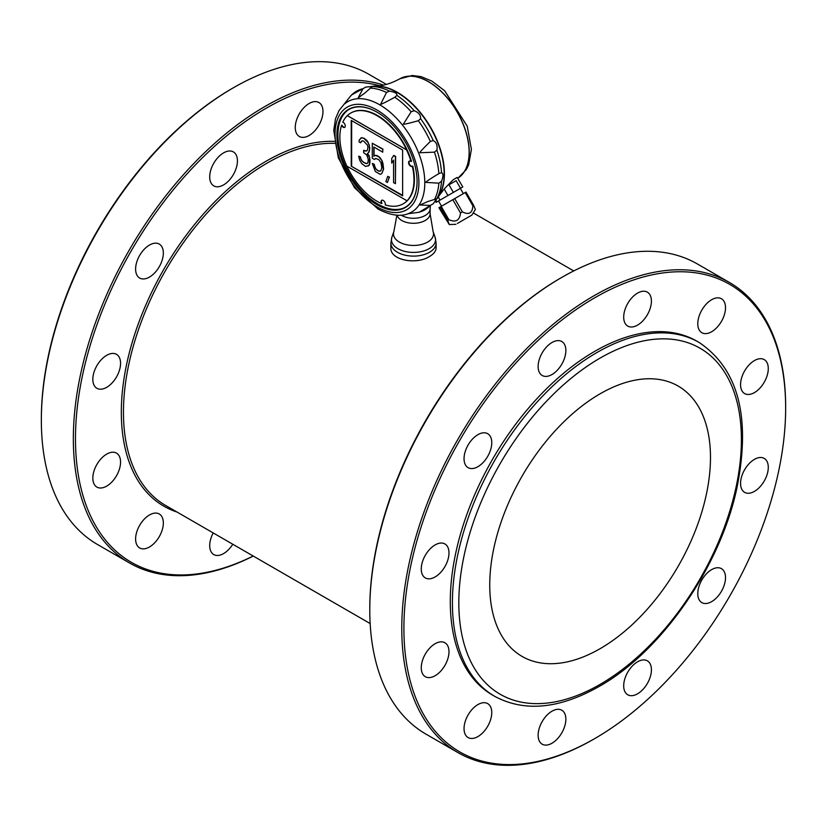 <?xml version="1.0" encoding="UTF-8"?>
<svg xmlns="http://www.w3.org/2000/svg" width="827" height="827" viewBox="0 0 827 827"><rect width="100%" height="100%" fill="white"/><g stroke="black" fill="none" stroke-linecap="round" stroke-linejoin="round"><path stroke-width="1.24" d="M456.122 180.658L460.515 188.277L462.789 186.964L457.176 177.433L453.268 179.686L444.171 189.011L447.945 195.534L453.361 192.412L448.968 184.783L456.122 180.658L448.968 184.783M461.993 187.429L460.339 188.38L463.358 193.601M438.362 201.075L436.087 202.377L435.26 200.951M412.487 166.206A3.019 1.737 60 0 1 409.654 164.47A3.019 1.737 60 0 1 409.417 161.069M403.369 203.711A52.401 30.258 -120 0 0 403.555 203.607A52.401 30.258 -120 0 0 412.756 166.051L412.332 166.299A3.019 1.737 60 0 1 412.197 166.392A3.019 1.737 60 0 1 409.189 164.645A3.019 1.737 60 0 1 409.189 161.162A3.019 1.737 60 0 1 411.071 161.575A52.401 30.258 -120 0 0 406.543 149.852L406.595 149.821A52.401 30.258 -120 0 0 350.772 113.051A52.401 30.258 -120 0 0 347.371 115.615L406.595 149.821M350.772 113.051L351.155 112.844A52.401 30.258 -120 0 1 411.505 161.327L411.071 161.575M381.847 173.536L383.604 169.111L382.984 163.57L382.064 160.738L378.766 156.768L375.375 155.383L373.835 156.231L373.835 147.01L382.777 152.168L382.777 149.284L372.295 143.236L372.295 158.215L374.445 159.466L375.685 158.443L378.766 159.652L380.927 162.63L381.847 167.767L380.927 170.693L378.766 171.179L375.685 168.822L374.135 164.47L372.284 163.405L375.375 171.53L380.306 174.373L381.847 173.536L383.387 169.235L381.847 160.851M433.224 140.559C436.418 142.213 437.648 145.376 436.914 150.08L434.475 152.158L419.982 152.747C419.103 152.871 422.556 149.108 430.329 141.479L433.224 140.559A68.527 39.562 -120 0 0 420.581 118.664L418.348 120.711C408.042 123.585 403.069 124.691 403.411 124.04L411.164 111.779L414.193 110.704C418.627 112.431 420.757 115.077 420.581 118.664M365.875 87.073L372.264 86.504L365.131 92.81L358.143 97.906L362.939 88.727L365.875 87.073L351.444 94.991L338.946 110.694L335.504 118.799L333.757 130.346L338.305 157.792L354.504 187.76L377.918 208.931C394.582 217.863 404.61 215.227 408.052 213.728A63.772 36.822 -120 0 0 422.225 164.046A63.772 36.822 -120 0 0 379.707 104.791A63.772 36.822 -120 0 0 344.632 103.882M441.546 181.216L438.868 183.18L426.05 182.385C425.016 182.343 429.285 179.418 438.868 173.598L441.546 172.688C443.386 173.391 443.386 176.234 441.546 181.216A68.527 39.562 -120 0 1 436.914 198.48L433.224 203.731L430.329 205.447L419.982 205.013L427.89 201.509L436.863 198.718L437.659 197.591A66.356 38.311 -120 0 0 437.059 141.086A66.356 38.311 -120 0 0 393.662 90.66A66.356 38.311 -120 0 0 373.411 86.318L372.264 86.504A68.527 39.562 -120 0 1 389.538 91.135C394.768 92.035 397.239 93.451 396.919 95.394L394.789 97.255C384.627 102.806 379.955 105.05 380.782 103.975L386.498 92.469L389.538 91.135M346.782 101.587L347.237 101.008M411.846 212.911L411.112 213.015M408.052 213.728L419.165 212.27L433.224 203.731M156.406 270.925A19.6 11.32 120 0 0 161.482 246.126A19.6 11.32 120 0 0 159.28 244.089A19.6 11.32 120 0 0 139.67 255.409A19.6 11.32 120 0 0 139.67 278.037A19.6 11.32 120 0 0 156.406 270.925M118.706 372.388A19.6 11.32 120 0 0 116.504 354.338A19.6 11.32 120 0 0 113.63 353.449A19.6 11.32 120 0 0 95.694 367.922A19.6 11.32 120 0 0 96.893 388.297A19.6 11.32 120 0 0 118.706 372.388M334.635 143.36A203.587 117.537 120 0 0 267.41 162.929A203.587 117.537 120 0 0 134.419 342.326A203.587 117.537 120 0 0 165.617 505.462L370.155 623.558M334.346 141.376A205.096 118.406 120 0 0 144.725 307.541A205.096 118.406 120 0 0 176.968 512.016M379.552 85.729A269.933 155.848 120 0 0 87.176 356.003A269.933 155.848 120 0 0 253.186 556.023M383.532 85.078A271.442 156.716 120 0 0 265.281 106.29A271.442 156.716 120 0 0 87.951 345.49A271.442 156.716 120 0 0 129.56 563.001A271.442 156.716 120 0 0 253.258 556.064M129.56 563.001L97.565 544.538A271.442 156.716 -60 0 1 41.35 420.271A271.442 156.716 -60 0 1 233.286 87.827A271.442 156.716 -60 0 1 369.007 74.378L386.374 84.406M233.286 87.827L232.222 88.437L233.286 87.827M41.35 420.271L41.35 419.041A269.933 155.848 -60 0 1 232.222 88.437M401.24 215.154A16.592 9.573 -0 0 0 418.979 217.749A16.592 9.573 -0 0 0 430.05 209.345L430.36 206.636M390.882 243.045L390.882 247.79C389.858 260.267 416.488 265.064 429.492 256.504C433.824 253.972 436.025 251.057 436.118 247.79L436.118 243.045A22.618 13.056 180 0 1 429.492 252.287A22.618 13.056 180 0 1 404.848 255.119A22.618 13.056 180 0 1 390.882 243.055L391.905 237.132A22.05 12.725 -0 0 0 403.049 250.891A22.05 12.725 -0 0 0 429.089 248.689A22.05 12.725 -0 0 0 435.095 237.132L436.118 243.045M347.185 110.663A56.505 32.625 -120 0 0 341.706 156.603A56.505 32.625 -120 0 0 377.887 204.052A56.505 32.625 -120 0 0 403.462 208.135M377.081 112.203A56.401 32.563 -120 0 0 346.864 110.901A56.401 32.563 -120 0 0 340.972 156.685A56.401 32.563 -120 0 0 377.195 204.362A56.401 32.563 -120 0 0 403.09 208.29A56.401 32.563 -120 0 0 417.066 181.713A56.701 32.739 60 0 1 376.905 204.693A56.701 32.739 60 0 1 336.889 135.246A56.701 32.739 60 0 1 376.978 112.141A56.701 32.739 60 0 1 417.077 181.589L417.077 181.464M381.909 200.206A3.019 1.737 -120 0 0 381.96 203.339L381.588 203.556A3.019 1.737 60 0 1 381.702 200.289A3.019 1.737 60 0 1 384.369 201.488A3.019 1.737 60 0 1 385.217 204.91A52.401 30.258 -120 0 0 403.183 203.824A52.401 30.258 -120 0 0 407.039 200.806L346.854 166.113A52.401 30.258 -120 0 1 341.52 125.404A3.019 1.737 60 0 0 344.663 127.389A3.019 1.737 60 0 0 345.045 124.732A3.019 1.737 60 0 0 342.781 122.138A52.401 30.258 -120 0 1 347.319 115.646L406.543 149.852M395.42 183.677L395.637 156.468L393.786 155.393L391.719 158.484L391.719 163.095L393.569 160.128L393.569 182.612L395.42 183.677L395.42 156.592L393.569 155.517M393.569 160.345L391.719 163.095M387.398 182.509L389.465 177.112L387.708 176.347L385.858 181.609L387.398 182.509L389.248 177.236L387.708 176.347M380.182 171.189L378.766 171.179M378.983 171.055L376.916 170.114M377.133 169.99L375.685 168.822M375.892 168.698L374.755 167.137M374.972 167.013L374.135 164.47M374.352 164.346L372.284 163.405M382.064 160.738L380.306 158.236M380.523 158.112L378.766 156.768M378.983 156.644L376.916 155.703M377.133 155.579L375.375 155.383M375.582 155.269L373.835 156.231M374.042 156.107L374.042 147.134M382.777 149.284L382.777 152.168M382.994 149.16L372.295 143.236M375.737 158.453L374.445 159.466M369.514 164.108L369.514 157.771L367.353 153.636L368.594 152.623L369.514 149.118L369.204 145.49L367.974 142.471L363.963 138.429L361.802 137.758L359.342 139.784L359.032 141.913L360.572 142.802L362.112 140.817L363.653 141.128L367.353 144.994L367.974 147.082L367.353 150.183L366.743 150.979L363.653 150.349L363.653 152.654L366.743 155.011L368.284 159.363L367.974 162.64L366.743 163.653L363.342 162.278L361.192 159.88L360.262 157.037L358.722 156.148L359.642 160.138L361.802 163.694L365.503 166.403L368.894 165.483L369.824 162.557M370.031 162.433L369.824 160.252M370.031 160.128L369.514 157.771M369.731 157.647L368.894 155.683M369.111 155.559L367.353 153.636M367.57 153.512L368.594 152.623M368.801 152.499L369.204 151.248M369.421 151.124L369.514 149.118M369.731 149.005L369.514 147.971M369.731 147.847L369.204 145.49M369.421 145.366L367.974 142.471M368.191 142.347L366.743 140.6M366.95 140.476L364.583 138.781M364.8 138.657L363.963 138.429M364.18 138.305L361.802 137.758M362.019 137.633L360.572 138.192M361.192 141.438L360.572 142.802M361.399 141.314L362.133 140.817M366.826 150.865L364.893 151.062M365.1 150.938L363.653 150.349M367.405 163.374L366.743 163.653M366.95 163.539L365.193 163.343M365.41 163.219L363.342 162.278M363.56 162.154L361.802 160.81M362.019 160.686L361.192 159.88M361.399 159.756L360.572 158.37M360.789 158.246L360.262 157.037M360.479 156.913L358.722 156.148M368.894 165.483L367.974 166.103M369.111 165.359L369.731 163.984M351.227 166.175L402.625 195.854L402.625 150.049L351.227 120.37L351.227 166.175L402.625 195.358M351.651 120.618L351.651 165.927M344.859 127.244A3.019 1.737 60 0 1 341.944 125.156L341.52 125.404M406.987 200.837A52.401 30.258 -120 0 0 412.332 166.299M346.947 166.165A52.401 30.258 -120 0 0 381.588 203.556M371.499 86.484A66.356 38.311 60 0 1 375.654 86.029A66.356 38.311 60 0 1 430.681 127.43A66.356 38.311 60 0 1 439.023 195.792A66.356 38.311 60 0 1 436.553 199.162M373.235 86.328A66.356 38.311 60 0 1 420.426 113.03A66.356 38.311 60 0 1 444.161 173.825A66.356 38.311 60 0 1 437.555 197.736M435.85 200.134L436.883 201.922L440.047 200.093L438.248 196.971M441.556 206.192L438.537 200.971L460.339 188.38M453.361 192.412L460.515 188.277M440.047 200.093L447.945 195.534M436.087 202.377L436.883 201.922M457.383 223.455L471.855 215.103L457.383 223.455M459.367 222.318L471.721 215.175L459.367 222.318M447.758 220.313L440.088 207.039L438.92 207.711L449.278 224.551L447.758 220.313L448.865 219.672C455.811 222.763 459.688 220.52 460.494 212.963L462.376 211.867C468.961 215.196 472.455 213.18 472.868 205.809L473.654 205.354L475.401 209.469L471.855 215.103M448.865 219.672L441.194 206.399L452.824 199.679L465.994 192.081L473.654 205.354M440.088 207.039L441.194 206.399M460.494 212.963L452.824 199.679M462.376 211.867L454.716 198.594M472.868 205.809L465.208 192.536M439.023 195.792L444.171 189.011M223.569 184.897A19.6 11.32 120 0 0 237.432 160.883A19.6 11.32 120 0 0 233.369 151.91A19.6 11.32 120 0 0 213.769 163.229A19.6 11.32 120 0 0 213.769 185.868A19.6 11.32 120 0 0 223.569 184.897M120.556 462.107A19.6 11.32 120 0 0 116.504 453.134A19.6 11.32 120 0 0 106.693 454.106A19.6 11.32 120 0 0 93.885 471.38A19.6 11.32 120 0 0 96.893 487.093A19.6 11.32 120 0 0 111.996 481.841A19.6 11.32 120 0 0 120.556 462.107M161.482 516.038A19.6 11.32 120 0 0 159.28 513.991A19.6 11.32 120 0 0 142.544 521.113A19.6 11.32 120 0 0 139.67 547.95A19.6 11.32 120 0 0 157.916 538.801A19.6 11.32 120 0 0 161.482 516.038M213.201 532.939A19.6 11.32 120 0 0 211.567 536.516A19.6 11.32 120 0 0 213.769 554.566A19.6 11.32 120 0 0 232.78 544.238M302.196 137.354A19.6 11.32 120 0 0 321.124 120.566A19.6 11.32 120 0 0 318.922 102.517A19.6 11.32 120 0 0 299.322 113.837A19.6 11.32 120 0 0 299.322 136.476A19.6 11.32 120 0 0 302.196 137.354M593.714 739.173L594.778 738.563A269.933 155.848 120 0 0 785.65 407.959A269.933 155.848 120 0 0 594.778 297.761A269.933 155.848 120 0 0 403.907 628.355A269.933 155.848 120 0 0 594.778 738.563L593.714 739.173A271.442 156.716 120 0 1 457.993 752.622A271.442 156.716 120 0 1 416.384 535.11A271.442 156.716 120 0 1 593.714 295.911A271.442 156.716 120 0 1 729.435 282.462A271.442 156.716 120 0 1 785.65 406.729L785.65 407.959M457.993 752.622L425.998 734.149A271.442 156.716 -60 0 1 369.783 609.892A271.442 156.716 -60 0 1 561.719 277.438A271.442 156.716 -60 0 1 697.44 263.999L729.435 282.462M561.719 277.438L560.654 278.058L561.719 277.438M369.783 609.892L369.783 608.662A269.933 155.848 -60 0 1 560.654 278.058M565.864 350.503A19.6 11.32 120 0 0 561.802 341.53A19.6 11.32 120 0 0 542.192 352.85A19.6 11.32 120 0 0 542.192 375.489A19.6 11.32 120 0 0 557.305 370.238A19.6 11.32 120 0 0 565.864 350.503M600.113 393.797A156.076 90.112 -60 0 1 678.15 386.064A156.076 90.112 -60 0 1 678.15 566.299A156.076 90.112 -60 0 1 522.064 656.411A156.076 90.112 -60 0 1 498.143 531.337A156.076 90.112 -60 0 1 600.113 393.797M494.742 696.355L492.613 695.125A204.341 117.972 -60 0 1 461.29 531.379A204.341 117.972 -60 0 1 594.778 351.32A204.341 117.972 -60 0 1 696.944 341.2L699.073 342.43A204.341 117.972 120 0 0 596.908 352.55A204.341 117.972 120 0 0 463.42 532.609A204.341 117.972 120 0 0 494.742 696.355C524.504 712.274 559.321 708.977 599.172 686.451C661.507 651.531 720.286 566.743 736.888 488.064C751.081 417.49 738.47 368.945 699.073 342.43M489.915 435.746A19.6 11.32 120 0 0 487.703 433.699A19.6 11.32 120 0 0 468.103 445.019A19.6 11.32 120 0 0 468.103 467.658A19.6 11.32 120 0 0 486.348 458.509A19.6 11.32 120 0 0 489.915 435.746M442.063 543.07A19.6 11.32 120 0 0 424.127 557.543A19.6 11.32 120 0 0 425.326 577.918A19.6 11.32 120 0 0 444.926 566.598A19.6 11.32 120 0 0 444.926 543.959A19.6 11.32 120 0 0 442.063 543.07M435.126 643.716A19.6 11.32 120 0 0 422.318 661A19.6 11.32 120 0 0 425.326 676.703A19.6 11.32 120 0 0 444.926 665.384A19.6 11.32 120 0 0 444.926 642.755A19.6 11.32 120 0 0 435.126 643.716M470.976 710.724A19.6 11.32 120 0 0 468.103 737.56A19.6 11.32 120 0 0 487.703 726.251A19.6 11.32 120 0 0 487.703 703.612A19.6 11.32 120 0 0 470.976 710.724M539.99 726.137A19.6 11.32 120 0 0 542.192 744.186A19.6 11.32 120 0 0 561.802 732.867A19.6 11.32 120 0 0 561.802 710.228A19.6 11.32 120 0 0 539.99 726.137M623.692 685.81A19.6 11.32 120 0 0 627.755 694.783A19.6 11.32 120 0 0 647.355 683.474A19.6 11.32 120 0 0 647.355 660.835A19.6 11.32 120 0 0 632.252 666.086A19.6 11.32 120 0 0 623.692 685.81M699.642 600.567A19.6 11.32 120 0 0 701.844 602.614A19.6 11.32 120 0 0 721.454 591.295A19.6 11.32 120 0 0 721.454 568.656A19.6 11.32 120 0 0 703.208 577.804A19.6 11.32 120 0 0 699.642 600.567M747.494 493.243A19.6 11.32 120 0 0 765.42 478.781A19.6 11.32 120 0 0 764.231 458.406A19.6 11.32 120 0 0 744.62 469.726A19.6 11.32 120 0 0 744.62 492.365A19.6 11.32 120 0 0 747.494 493.243M754.431 392.598A19.6 11.32 120 0 0 767.229 375.324A19.6 11.32 120 0 0 764.231 359.611A19.6 11.32 120 0 0 744.62 370.93A19.6 11.32 120 0 0 744.62 393.569A19.6 11.32 120 0 0 754.431 392.598M718.58 325.59A19.6 11.32 120 0 0 721.454 298.754A19.6 11.32 120 0 0 701.844 310.073A19.6 11.32 120 0 0 701.844 332.712A19.6 11.32 120 0 0 718.58 325.59M649.557 310.187A19.6 11.32 120 0 0 647.355 292.138A19.6 11.32 120 0 0 627.755 303.457A19.6 11.32 120 0 0 627.755 326.086A19.6 11.32 120 0 0 649.557 310.187M441.546 172.688A68.527 39.562 -120 0 0 436.914 150.08M414.193 110.704A68.527 39.562 -120 0 0 396.919 95.394M396.888 215.185L393.879 231.57A20.034 11.568 -0 0 0 413.5 245.454A20.034 11.568 -0 0 0 433.121 231.57L430.092 213.707A16.592 9.573 -0 0 1 414.792 223.259A16.592 9.573 -0 0 1 397.115 215.196M376.978 206.853A59.296 34.238 -120 0 0 413.293 155.197A59.296 34.238 -120 0 0 340.662 113.258A59.296 34.238 -120 0 0 376.978 206.853M411.164 111.779A68.445 39.52 -120 0 0 394.789 97.255M430.329 141.479A68.445 39.52 -120 0 0 418.348 120.711M438.868 173.598A68.445 39.52 -120 0 0 434.475 152.158M434.475 199.555A68.445 39.52 -120 0 0 438.868 183.18M418.348 212.374A68.445 39.52 -120 0 0 430.329 205.447M362.939 88.727A68.445 39.52 -120 0 0 350.958 95.653M386.498 92.469A68.445 39.52 -120 0 0 370.124 88.086M458.117 178.032L466.428 169.411L468.682 164.811L471.4 149.367L467.214 126.159L444.626 90.722L431.787 81.056L421.17 76.642L412.228 75.495L399.761 78.823A57.559 33.235 -120 0 1 456.907 111.356A57.559 33.235 -120 0 1 458.117 178.032A57.559 33.235 -120 0 0 456.742 111.325A57.559 33.235 -120 0 0 399.648 78.885L399.761 78.823A57.559 33.235 -120 0 0 399.699 78.854M600.113 684.384A199.814 115.366 120 0 0 722.467 369.018A199.814 115.366 120 0 0 477.748 510.311A199.814 115.366 120 0 0 600.113 684.384M393.879 231.57L391.905 237.132M433.121 231.57L435.095 237.132M430.092 209.024L430.092 213.707M455.925 224.303L449.278 224.551M375.654 86.029C382.994 85.946 390.995 83.558 399.648 78.885M473.83 213.252L573.742 270.936"/></g></svg>
